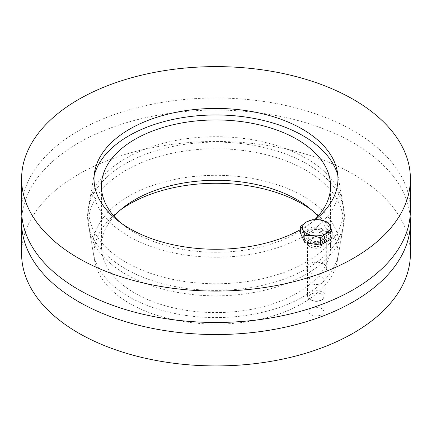 <?xml version="1.0" encoding="UTF-8"?>
<svg xmlns="http://www.w3.org/2000/svg" width="432" height="432" viewBox="0 0 432 432"><rect width="100%" height="100%" fill="white"/><g stroke="black" fill="none" stroke-linecap="round" stroke-linejoin="round"><path stroke-width="0.32" stroke-dasharray="2.16 1.62" d="M321.635 308.578A7.468 4.315 0 0 0 313.492 307.643A7.468 4.315 0 0 0 308.88 311.629A7.468 4.315 0 0 0 311.072 314.674A7.468 4.315 0 0 0 319.21 315.614A7.468 4.315 0 0 0 323.822 311.629A7.468 4.315 0 0 0 321.635 308.578M311.072 283.295A7.468 4.315 180 0 1 308.88 280.244A7.468 4.315 180 0 1 316.354 275.929A7.468 4.315 180 0 1 323.822 280.244A7.468 4.315 180 0 1 319.21 284.229A7.468 4.315 180 0 1 311.072 283.295M120.582 209.833A121.964 70.416 0 0 0 94.64 260.685A121.964 70.416 0 0 0 129.762 303.48A121.964 70.416 0 0 0 257.008 320.004A121.964 70.416 0 0 0 337.36 260.685A121.964 70.416 0 0 0 311.418 209.833M125.939 274.298A127.364 73.532 180 0 1 89.267 229.613A127.364 73.532 180 0 1 216 148.77A127.364 73.532 180 0 1 342.733 229.613A127.364 73.532 180 0 1 258.827 291.557A127.364 73.532 180 0 1 125.939 274.298M21.881 216.27A194.4 112.234 180 0 1 216 110.068A194.4 112.234 180 0 1 410.119 216.27M21.6 253.687A194.4 112.234 180 0 1 216 141.453A194.4 112.234 180 0 1 410.4 253.687M114.048 216.27A114.572 66.145 0 0 0 101.428 246.445A114.572 66.145 0 0 0 134.989 293.22A114.572 66.145 0 0 0 259.843 307.557A114.572 66.145 0 0 0 330.572 246.445A114.572 66.145 0 0 0 317.952 216.27M314.815 219.569A114.572 66.145 180 0 1 134.989 232.864A114.572 66.145 180 0 1 120.582 222.707M337.819 175.441A123.206 71.134 180 0 1 338.596 179.026A123.206 71.134 180 0 1 268.753 250.376A123.206 71.134 180 0 1 128.876 236.39A123.206 71.134 180 0 1 93.404 179.026A123.206 71.134 180 0 1 94.181 175.441M125.204 268.688A128.401 74.131 180 0 1 88.231 223.636A128.401 74.131 180 0 1 88.231 208.904A128.401 74.131 180 0 1 216 142.139A128.401 74.131 180 0 1 343.769 208.904A128.401 74.131 180 0 1 343.769 223.636A128.401 74.131 180 0 1 259.173 286.087A128.401 74.131 180 0 1 125.204 268.688M128.876 296.746A123.206 71.134 180 0 1 93.404 253.514A123.206 71.134 180 0 1 216 175.311A123.206 71.134 180 0 1 338.596 253.514A123.206 71.134 180 0 1 257.429 313.438A123.206 71.134 180 0 1 128.876 296.746M323.671 263.947A10.346 5.972 0 0 0 312.39 262.651A10.346 5.972 0 0 0 306.002 268.175A10.346 5.972 0 0 0 309.037 272.398A10.346 5.972 0 0 0 320.312 273.694A10.346 5.972 0 0 0 326.7 268.175A10.346 5.972 0 0 0 323.671 263.947M309.037 241.013A10.346 5.972 180 0 1 306.002 236.79A10.346 5.972 180 0 1 316.354 230.812A10.346 5.972 180 0 1 326.7 236.79A10.346 5.972 180 0 1 320.312 242.309A10.346 5.972 180 0 1 309.037 241.013M306.061 158.242A127.364 73.532 0 0 0 173.173 140.983A127.364 73.532 0 0 0 89.267 202.927A127.364 73.532 0 0 0 216 283.77A127.364 73.532 0 0 0 342.733 202.927A127.364 73.532 0 0 0 306.061 158.242M315.511 219.564A121.964 70.416 180 0 1 300.688 229.522M410.4 210.233A194.4 112.234 0 0 0 216 97.999A194.4 112.234 0 0 0 21.6 210.233M322.623 292.226A8.872 5.119 180 0 1 325.22 295.844A8.872 5.119 180 0 1 322.623 299.468A8.872 5.119 180 0 1 310.079 299.468A8.872 5.119 180 0 1 307.481 295.844A8.872 5.119 180 0 1 312.957 291.114A8.872 5.119 180 0 1 322.623 292.226M321.5 294.17A7.285 4.207 0 0 0 311.202 294.17A7.285 4.207 0 0 0 311.202 300.116A7.285 4.207 0 0 0 321.505 300.116A7.285 4.207 0 0 0 321.5 294.17M322.623 239.506A8.872 5.119 180 0 1 324.778 241.531A8.872 5.119 180 0 1 325.22 243.124A8.872 5.119 180 0 1 316.354 248.249A8.872 5.119 180 0 1 307.481 243.124A8.872 5.119 180 0 1 307.924 241.531A8.872 5.119 180 0 1 322.623 239.506M300.688 233.642L312.152 227.021L312.152 219.715M312.152 227.021L327.818 229.446L327.818 222.14M327.818 229.446L332.019 238.486M325.345 230.877A12.712 7.339 180 0 1 329.065 236.066A12.712 7.339 180 0 1 316.354 243.405A12.712 7.339 180 0 1 303.637 236.066A12.712 7.339 180 0 1 311.488 229.284A12.712 7.339 180 0 1 325.345 230.877M325.345 231.601A12.712 7.339 180 0 1 329.065 236.79A12.712 7.339 180 0 1 316.354 244.129A12.712 7.339 180 0 1 303.637 236.79A12.712 7.339 180 0 1 311.488 230.008A12.712 7.339 180 0 1 325.345 231.601M322.132 233.453A8.17 4.714 180 0 1 324.524 236.79A8.17 4.714 180 0 1 316.354 241.504A8.17 4.714 180 0 1 308.183 236.79A8.17 4.714 180 0 1 313.227 232.432A8.17 4.714 180 0 1 322.132 233.453M322.132 238.496A8.17 4.714 180 0 1 324.113 240.359A8.17 4.714 180 0 1 324.524 241.828A8.17 4.714 180 0 1 316.354 246.548A8.17 4.714 180 0 1 308.183 241.828A8.17 4.714 180 0 1 308.588 240.359A8.17 4.714 180 0 1 322.132 238.496M323.822 311.629L323.822 280.244M308.88 311.629L308.88 280.244M337.36 260.685L342.733 229.613M94.64 260.685L89.267 229.613M101.428 186.095L101.428 246.445M330.572 186.095L330.572 246.445M93.404 179.026L88.231 208.904M338.596 179.026L343.769 208.904M338.596 253.514L343.769 223.636M93.404 253.514L88.231 223.636M326.7 268.175L326.7 236.79M306.002 268.175L306.002 236.79M94.64 171.855L89.267 202.927M337.36 171.855L342.733 202.927M321.505 300.116L322.623 299.468M311.202 300.116L310.079 299.468M307.481 243.124L307.481 295.844M325.22 243.124L325.22 295.844M303.637 236.066L303.637 236.79M329.065 236.066L329.065 236.79M308.183 236.79L308.183 241.828M324.524 236.79L324.524 241.828M308.588 240.359L307.924 241.531M324.113 240.359L324.778 241.531"/><path stroke-width="0.65" d="M311.418 209.833A121.964 70.416 0 0 0 120.582 209.833M410.119 216.27A194.4 112.234 180 0 1 410.4 222.307A194.4 112.234 180 0 1 290.396 325.998A194.4 112.234 180 0 1 78.538 301.666A194.4 112.234 180 0 1 21.6 222.307A194.4 112.234 180 0 1 21.881 216.27M410.4 222.307L410.4 253.687A194.4 112.234 180 0 1 290.396 357.383A194.4 112.234 180 0 1 78.538 333.05A194.4 112.234 180 0 1 21.6 253.687L21.6 222.307M317.952 216.27A114.572 66.145 0 0 0 216 180.301A114.572 66.145 0 0 0 114.048 216.27M120.582 222.707A114.572 66.145 180 0 1 101.428 186.095A114.572 66.145 180 0 1 216 119.945A114.572 66.145 180 0 1 330.572 186.095A114.572 66.145 180 0 1 314.815 219.569M94.181 175.441A123.206 71.134 180 0 1 216 114.961A123.206 71.134 180 0 1 337.819 175.441M300.688 229.522A121.964 70.416 180 0 1 162.799 242.212A121.964 70.416 180 0 1 94.64 171.855A121.964 70.416 180 0 1 174.992 112.536A121.964 70.416 180 0 1 302.238 129.06A121.964 70.416 180 0 1 337.36 171.855A121.964 70.416 180 0 1 315.511 219.564M21.6 178.853L21.6 210.233A194.4 112.234 0 0 0 78.538 289.597A194.4 112.234 0 0 0 290.396 313.929A194.4 112.234 0 0 0 410.4 210.233L410.4 178.853A194.4 112.234 180 0 1 290.396 282.544A194.4 112.234 180 0 1 78.538 258.212A194.4 112.234 180 0 1 21.6 178.853A194.4 112.234 180 0 1 216 66.614A194.4 112.234 180 0 1 410.4 178.853M329.918 225.639L332.019 231.185L326.284 233.469A14.045 8.111 0 0 0 329.918 225.639A14.045 8.111 0 0 0 319.988 219.904L327.818 222.14L329.918 225.639M320.549 237.805L312.719 235.57A14.045 8.111 0 0 0 326.284 233.469L320.549 237.805L320.549 245.106L304.884 242.687L300.688 233.642L300.688 226.336L306.423 222.005L312.152 219.715L319.988 219.904A14.045 8.111 0 0 0 306.423 222.005A14.045 8.111 0 0 0 302.789 229.835A14.045 8.111 0 0 0 312.719 235.57L304.884 235.381L302.789 229.835L300.688 226.336M320.549 245.106L332.019 238.486L332.019 231.185M304.884 242.687L304.884 235.381"/></g></svg>
